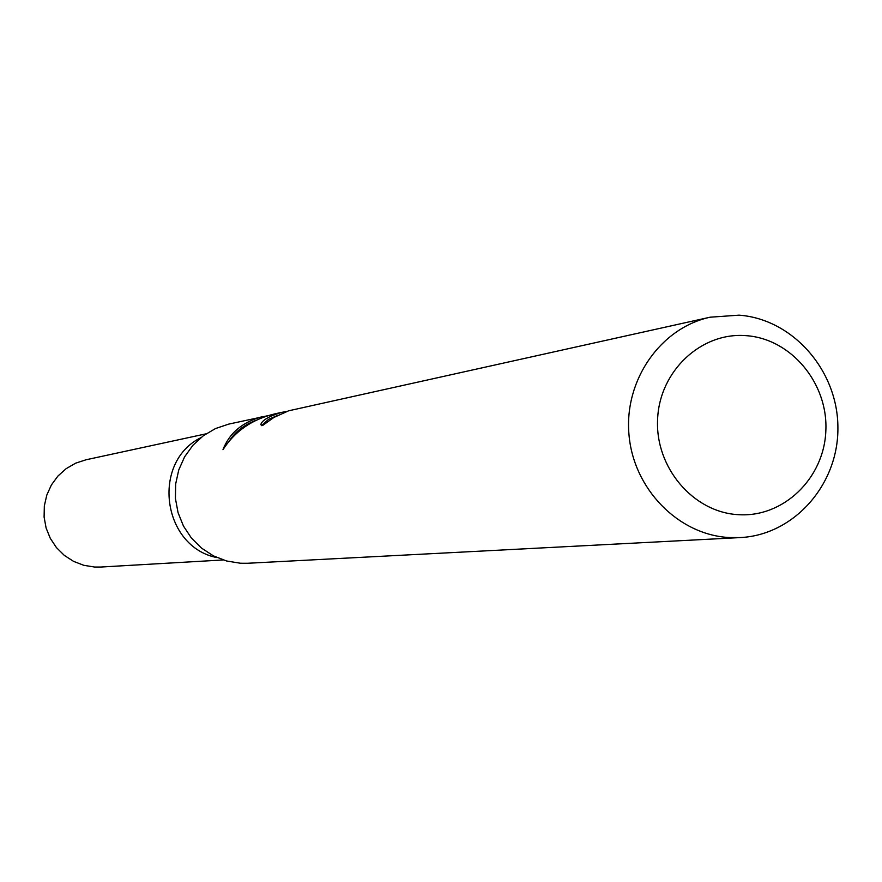 <?xml version="1.0" encoding="UTF-8"?>
<svg xmlns="http://www.w3.org/2000/svg" width="882" height="882" viewBox="0 0 882 882"><rect width="100%" height="100%" fill="white"/><g stroke="black" fill="none" stroke-linecap="round" stroke-linejoin="round"><path stroke-width="1.32" d="M740.152 537.579L729.05 537.535C678.236 534.746 633.375 488.871 628.965 434.473C624.092 380.109 660.541 327.895 710.142 317.2L739.039 315.161C792.863 319.052 837.878 370.572 837.9 427.516C838.584 484.461 794.087 535.054 740.152 537.579L247.71 563.256L240.444 563.245L226.586 560.985L213.422 555.869L201.526 548.108L191.394 538.031L183.456 526.047L178.054 512.663L175.419 498.451L175.661 483.998L178.759 469.941L184.603 456.843L192.915 445.278L203.356 435.719L215.473 428.564L228.769 424.099L267.985 415.676M746.26 335.667C791.198 338.798 828.231 383.35 825.839 430.857C824.108 478.419 783.315 517.789 738.245 514.669C693.142 512.255 655.05 467.405 657.608 419.182C659.504 370.914 701.355 331.841 746.26 335.667M710.142 317.2L288.635 410.803L273.894 417.451L262.505 425.565L260.796 424.716C261.711 420.538 268.536 416.447 281.259 412.445L285.768 411.64M278.106 415.202L268.525 419.369L261.381 425.653M256.199 420.273C244.314 424.738 235.406 431.563 229.474 440.735M281.259 412.445L274.71 413.901C252.076 419.336 234.833 431.265 222.97 449.688C229.364 433.106 242.44 422.103 262.186 416.679M217.115 557.622C162.354 547.127 150.833 462.477 200.798 437.704M223.212 559.96L100.581 567.049L94.617 567.049L83.801 565.307L73.559 561.36L64.298 555.362L56.426 547.579L50.285 538.329L46.107 528.009L44.1 517.039L44.332 505.893L46.801 495.056L51.399 484.957L57.925 476.048L66.106 468.695L75.587 463.193L85.984 459.787L206.035 433.834"/></g></svg>
